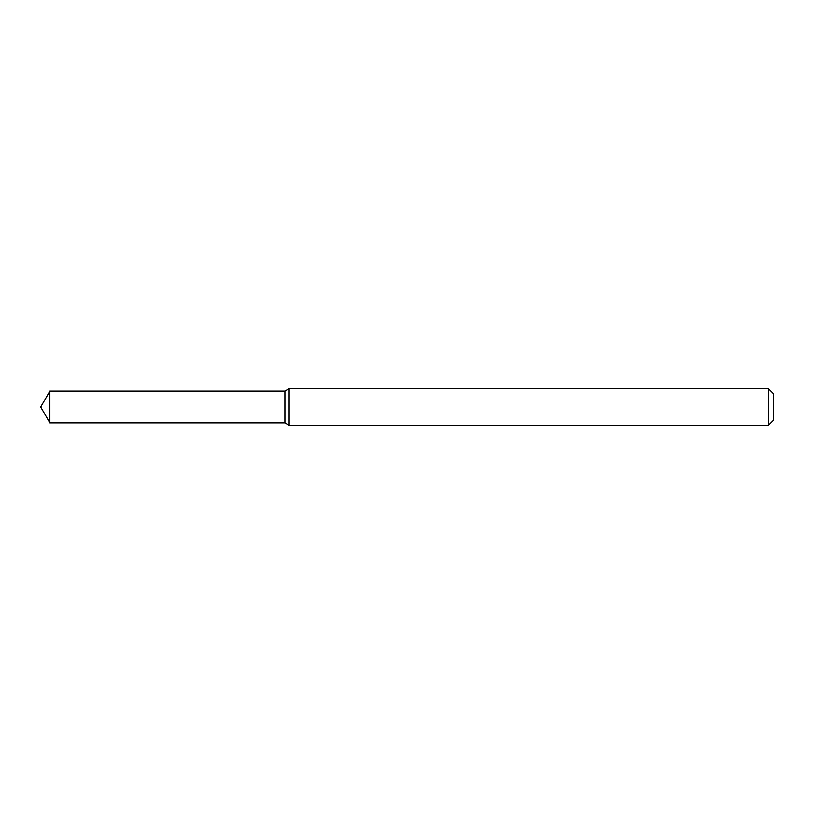 <?xml version="1.0" encoding="UTF-8"?>
<svg xmlns="http://www.w3.org/2000/svg" width="814" height="814" viewBox="0 0 814 814"><rect width="100%" height="100%" fill="white"/><g stroke="black" fill="none" stroke-linecap="round" stroke-linejoin="round"><path stroke-width="1.22" d="M49.868 391.127L284.9 391.127L284.9 422.873L284.9 391.127L289.133 388.685L289.133 425.315L284.9 422.873L49.868 422.873L49.868 391.127L40.7 407L49.868 422.873M768.416 425.315L768.416 388.685L773.3 393.569L773.3 420.431L768.416 425.315L289.133 425.315M768.416 388.685L289.133 388.685"/></g></svg>
